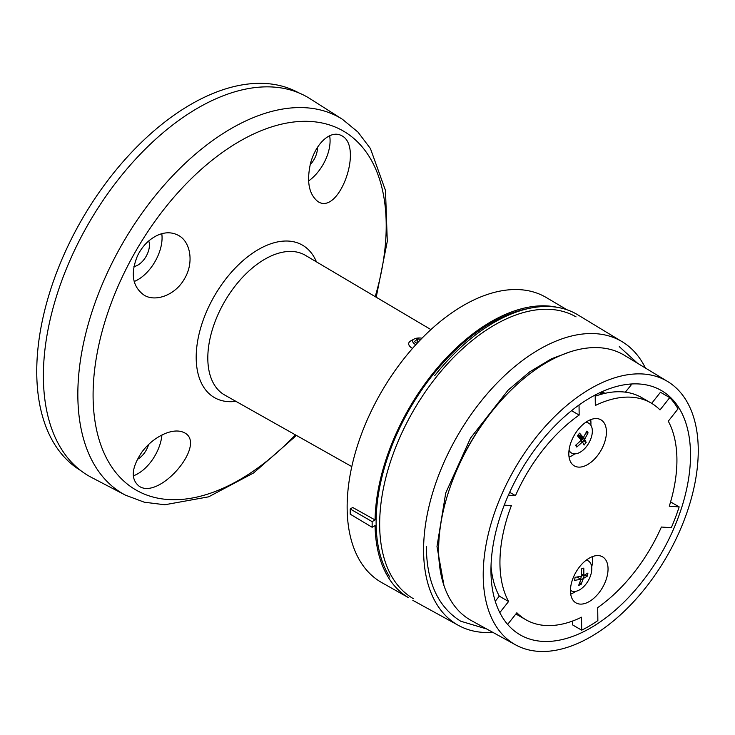<?xml version="1.0" encoding="UTF-8"?>
<svg xmlns="http://www.w3.org/2000/svg" width="735" height="735" viewBox="0 0 735 735"><rect width="100%" height="100%" fill="white"/><g stroke="black" fill="none" stroke-linecap="round" stroke-linejoin="round"><path stroke-width="1.1" d="M376.219 297.234L387.29 241.365L385.498 190.53L370.44 148.571L357.982 132.098L342.492 119.336L310.041 98.71A218.699 126.264 120 0 0 198.027 107.926A218.699 126.264 120 0 0 54.436 303.096A218.699 126.264 120 0 0 91.416 477.392L125.51 495.179L144.299 502.207L164.796 504.761L208.657 496.823L253.584 472.963L296.435 435.432M133.292 475.839A34.168 19.726 120 0 0 161.93 435.001M148.617 444.464A16.271 9.39 -60 0 1 137.914 459.072A16.271 9.39 -60 0 1 137.307 459.403M142.039 451.86C148.397 443.49 156.16 437.353 165.347 433.457C173.074 430.444 179.432 430.214 184.421 432.768C207.389 444.041 159.513 500.397 139.108 486.193C130.463 479.128 131.436 467.69 142.039 451.86M134.193 281.496A34.168 19.726 120 0 0 161.783 233.702M148.709 240.942A16.271 9.39 -60 0 1 137.914 265.069A16.271 9.39 -60 0 1 133.926 266.548M137.518 255.762C142.25 246.151 148.994 239.279 157.759 235.145C165.154 231.948 172.018 232.021 178.348 235.356C190.374 241.402 194.316 262.505 184.531 278.694C175.408 295.259 155.168 302.397 143.922 295.02C132.392 286.586 130.26 273.503 137.518 255.762M308.59 180.966A34.168 19.726 120 0 0 329.638 135.754M317.419 147.45A16.271 9.39 -60 0 1 310.133 164.713M310.712 162.518C314.01 151.557 319.027 143.435 325.761 138.143C331.531 133.945 336.786 133.099 341.518 135.617C364.018 146.182 339.147 215.824 317.906 201.565C308.783 194.187 306.385 181.177 310.712 162.518M422.009 338.183A9.013 4.088 8.9 0 0 414.228 338.991L410.893 340.81A12.513 5.678 8.9 0 0 408.715 343.401A12.513 5.678 8.9 0 0 412.51 348.418M420.907 339.313L417.59 339L416.874 343.576L414.421 341.582L417.59 339M414.228 338.991A9.013 4.088 8.9 0 0 415.835 344.706M577.802 435.359L584.619 439.291L586.181 442.396L584.086 445.033L582.524 441.928C584.922 439.888 585.216 438.446 583.388 437.573C580.99 439.613 580.696 441.055 582.524 441.928L576.773 447.055L575.542 445.337L581.293 440.21L577.444 435.791L579.547 433.154L583.388 437.573L586.861 431.133L588.092 432.851L585.914 433.016M584.619 439.291L588.092 432.851M569.037 450.233A17.208 9.932 120 0 0 569.68 451.318A17.208 9.932 120 0 0 571.573 453.054A17.208 9.932 120 0 0 588.781 443.113A17.208 9.932 120 0 0 588.781 423.25A17.208 9.932 120 0 0 585.574 422.441M576.038 444.923L576.773 447.055M568.963 450.913A17.208 9.932 120 0 0 570.838 452.622L571.573 453.054M588.781 423.25L588.046 422.818A17.208 9.932 120 0 0 586.052 422.111M577.545 435.671L586.181 442.396M583.388 437.573C585.216 438.446 584.922 439.888 582.524 441.928C580.696 441.055 580.99 439.613 583.388 437.573L578.353 434.67M577.03 577.03L580.944 579.29L574.577 580.356L575.082 577.315L581.458 576.249C580.246 579.428 580.87 580.181 583.324 578.5C584.536 575.321 583.912 574.568 581.458 576.249L581.431 568.908L583.811 568.118L583.838 575.459L587.926 573.07L587.412 576.111L584.049 575.358M580.944 579.29L578.693 585.308L581.073 584.527L583.324 578.5L587.412 576.111M570.443 590.297A17.208 9.932 120 0 0 571.012 590.674A17.208 9.932 120 0 0 588.221 580.742A17.208 9.932 120 0 0 588.221 560.869A17.208 9.932 120 0 0 586.218 560.162M588.221 560.869L587.486 560.447A17.208 9.932 120 0 0 586.457 559.978M579.814 582.515L581.073 584.527M583.406 575.211L581.504 574.779M581.504 574.118L583.838 575.459M413.355 598.667A162.692 93.933 -60 0 1 413.355 410.81A162.692 93.933 -60 0 1 576.047 316.877M389.862 577.177A162.692 93.933 -60 0 1 403.497 420.319A162.692 93.933 -60 0 1 528.63 308.498M491.908 573.539A139.861 80.749 -60 0 1 491.008 574.026M298.686 92.812A218.075 125.905 120 0 0 81.907 219.453A218.075 125.905 120 0 0 80.63 470.501M557.525 307.377A164.227 94.815 -60 0 0 438.492 366.627A164.227 94.815 -60 0 0 375.061 519.939L352.736 507.499L350.209 508.96L372.14 521.62L372.14 527.271L375.061 525.58A164.227 94.815 -60 0 0 407.824 597.224M350.209 508.96L350.209 514.16L372.14 527.271M600.973 392.159A110.314 63.697 -60 0 1 604.023 393.556M602.47 393.942A110.259 63.66 -60 0 0 601.322 393.629L599.76 392.72M601.322 393.629L601.689 394.153M566.951 309.757L546.298 297.537A164.566 95.017 120 0 0 463.509 305.392A164.566 95.017 120 0 0 347.168 509.759A164.566 95.017 120 0 0 381.731 582.579L408.145 597.454M375.061 519.939L372.14 521.62M625.356 392.159L631.2 384.929A185.845 107.301 120 0 0 630.014 384.093M604.602 393.418A156.436 90.322 120 0 0 602.029 391.681M604.96 393.335A156.436 90.322 120 0 0 603.665 392.563A156.436 90.322 120 0 0 602.048 391.672M495.252 601.248L499.295 596.14A125.152 72.26 -60 0 1 491.017 566.207M595.203 396.22A125.152 72.26 -60 0 1 641.71 397.598L651.008 402.964A125.152 72.26 -60 0 1 660.012 409.937L669.741 397.626A141.102 81.466 120 0 1 678.01 408.88L668.28 421.192A125.152 72.26 -60 0 1 669.282 506.213L679.168 506.884A141.102 81.466 120 0 1 671.285 527.712L661.399 527.032A125.152 72.26 -60 0 1 597.702 607.615L597.858 620.606A141.102 81.466 120 0 1 581.707 630.18L581.55 617.198A125.152 72.26 -60 0 1 525.856 619.734A125.152 72.26 -60 0 1 516.852 612.751L507.628 624.419M669.741 397.626L660.453 392.269L651.679 403.359M572.372 621.103L572.418 624.814L581.707 630.18M525.856 619.734L516.567 614.368A125.152 72.26 -60 0 1 515.896 613.964M569.065 457.096A26.598 15.352 120 0 0 574.807 453.853M590.848 425.234A26.598 15.352 120 0 0 590.692 419.657M504.256 505.138L511.367 505.625A125.152 72.26 -60 0 0 508.583 601.506L499.809 612.613M595.185 395.007L595.313 405.5A125.152 72.26 -60 0 1 651.008 402.964M579.042 405.003L579.162 415.073A125.152 72.26 -60 0 0 515.465 495.656L508.381 495.17M603.775 422.404A26.598 15.352 -60 0 1 599.172 453.32A26.598 15.352 -60 0 1 574.32 465.88A26.598 15.352 -60 0 1 574.32 435.166A26.598 15.352 -60 0 1 600.918 419.814A26.598 15.352 -60 0 1 603.775 422.404M605.401 559.409A26.598 15.352 -60 0 1 600.789 590.315A26.598 15.352 -60 0 1 575.946 602.875A26.598 15.352 -60 0 1 575.946 572.17A26.598 15.352 -60 0 1 602.535 556.818A26.598 15.352 -60 0 1 605.401 559.409M539.674 443.168A141.102 81.466 120 0 0 520.178 634.875A141.102 81.466 120 0 0 661.289 553.409A141.102 81.466 120 0 0 661.289 390.478A141.102 81.466 120 0 0 539.674 443.168M670.577 501.932L679.168 506.884M571.554 410.681L579.162 415.073M509.667 492.312L515.465 495.656M535.714 437.775A152.053 87.787 120 0 0 515.648 644.889A152.053 87.787 120 0 0 666.764 556.57A152.053 87.787 120 0 0 667.692 381.538A152.053 87.787 120 0 0 535.714 437.775M667.692 381.538L624.428 355.317A153.137 88.411 120 0 0 491.513 411.949A153.137 88.411 120 0 0 471.3 620.542L515.648 644.889M645.422 368.042A163.767 94.549 120 0 0 622.288 341.803A163.767 94.549 120 0 0 480.139 402.367A163.767 94.549 120 0 0 458.53 625.439A163.767 94.549 120 0 0 492.817 632.357M622.288 341.803L577.728 314.791A164.888 95.192 120 0 0 434.615 375.76M570.691 594.101A26.598 15.352 120 0 0 575.79 591.317M591.693 567.071A26.598 15.352 120 0 0 592.309 556.652M499.295 596.14L508.583 601.506M583.324 578.5C580.87 580.181 580.246 579.428 581.458 576.249C583.912 574.568 584.536 575.321 583.324 578.5M351.799 466.615L224.763 395.072A80.666 46.571 -60 0 1 207.812 358A80.666 46.571 -60 0 1 264.848 259.198A80.666 46.571 -60 0 1 305.429 255.348L430.912 329.592M342.492 119.336A217.055 125.317 120 0 0 231.323 128.487A217.055 125.317 120 0 0 88.806 322.196A217.055 125.317 120 0 0 125.51 495.179M375.199 296.628A207.27 119.667 120 0 0 239.647 141.285A207.27 119.667 120 0 0 93.088 395.136A207.27 119.667 120 0 0 239.647 479.753A207.27 119.667 120 0 0 295.396 434.854M235.926 401.356A88.016 50.816 -60 0 1 197.256 343.456A88.016 50.816 -60 0 1 258.426 249.496A88.016 50.816 -60 0 1 316.454 261.871M451.814 482.5A147.202 84.994 -60 0 1 490.557 413.079A147.202 84.994 -60 0 1 495.142 407.456M570.443 590.343L571.012 590.674M443.995 585.657L436.985 546.482L445.713 493.047L470.529 438.078L508.17 390.083L529.613 371.919L551.471 358.781L570.121 351.854M486.616 628.949L460.744 621.231C438.088 607.073 426.622 582.157 426.346 546.482M637.567 363.283L619.283 346.635M458.53 625.439L412.859 600.357"/></g></svg>
